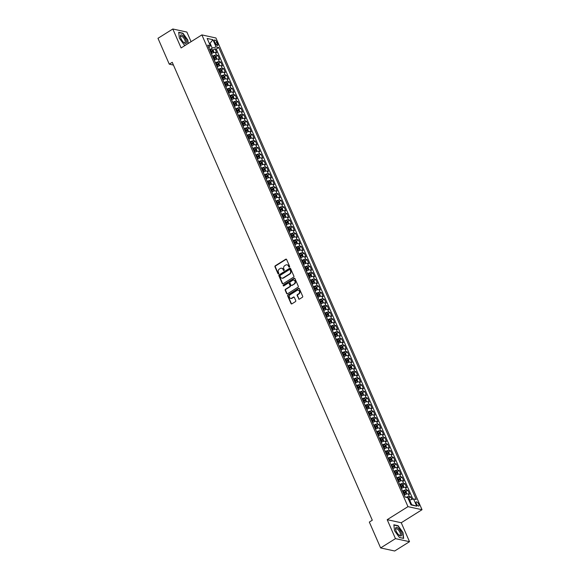 <?xml version="1.0" encoding="UTF-8"?>
<svg xmlns="http://www.w3.org/2000/svg" width="580" height="580" viewBox="0 0 580 580"><rect width="100%" height="100%" fill="white"/><g stroke="black" fill="none" stroke-linecap="round" stroke-linejoin="round"><path stroke-width="0.87" d="M289.413 267.075A0.522 0.45 -77.7 0 0 289.623 266.372L286.621 259.499A0.747 0.645 -77.7 0 0 285.751 259.216L275.261 265.8A0.747 0.645 -77.7 0 0 274.964 266.807L277.965 273.68A0.522 0.45 -77.7 0 0 278.784 273.165L278.393 272.281A2.392 2.059 -77.7 0 1 279.357 269.04L280.227 268.489A2.392 2.059 -77.7 0 1 282.996 269.395L283.388 270.28A0.522 0.45 -77.7 0 0 284.2 269.773L283.816 268.881A2.392 2.059 -77.7 0 1 284.773 265.64L285.65 265.096A2.392 2.059 -77.7 0 1 288.419 265.995L288.804 266.88A0.522 0.45 -77.7 0 0 289.413 267.075M418.774 504.238A2.436 0.95 57.9 0 0 416.266 501.91A2.436 0.95 57.9 0 0 416.346 503.708A2.436 0.95 57.9 0 0 418.854 506.036A2.436 0.95 57.9 0 0 418.774 504.238M298.577 298.838A0.747 0.645 -77.7 0 0 299.439 299.12L302.383 297.279A0.747 0.645 -77.7 0 0 302.68 296.264L299.345 288.63A0.747 0.645 -77.7 0 0 298.482 288.354L287.992 294.93A0.747 0.645 -77.7 0 0 287.695 295.945L291.022 303.572A0.747 0.645 -77.7 0 0 291.892 303.855L295.445 301.629A0.747 0.645 -77.7 0 0 295.749 300.614L294.321 297.351A0.747 0.645 -77.7 0 0 293.451 297.069L291.689 298.171A2.001 1.718 -77.7 0 1 290.181 294.712L297.083 290.384A2.001 1.718 -77.7 0 1 298.599 293.842L297.446 294.56A0.747 0.645 -77.7 0 0 297.149 295.575L298.954 298.925A0.747 0.645 -77.7 0 0 299.193 299.215M387.193 519.68L395.466 538.624L380.625 547.933L394.675 551L409.516 541.691L401.244 522.747L422.022 509.711L407.972 506.652L387.193 519.68L401.244 522.747M191.074 41.688L186.869 32.067L172.818 29L181.098 47.944L201.876 34.909L407.972 506.652M172.818 29L157.977 38.309L169.273 64.17L173.456 65.083M380.625 547.933L369.329 522.072L372.295 520.209L172.238 62.306L169.273 64.17M293.596 277.16A0.747 0.645 -77.7 0 0 293.893 276.152L290.558 268.518A0.747 0.645 -77.7 0 0 289.695 268.243L279.205 274.818A0.747 0.645 -77.7 0 0 278.907 275.833L282.235 283.461A0.747 0.645 -77.7 0 0 283.105 283.743L293.596 277.16M294.952 278.574L298.287 286.208A0.747 0.645 -77.7 0 1 297.989 287.223L287.499 293.799A0.747 0.645 -77.7 0 1 286.629 293.516L285.208 290.254A0.747 0.645 -77.7 0 1 285.505 289.239L289.761 286.571A0.747 0.645 -77.7 0 0 290.058 285.563L289.115 283.395A0.747 0.645 -77.7 0 0 288.245 283.113L283.816 285.889A0.522 0.45 -77.7 0 1 283.424 284.983L294.089 278.298A0.747 0.645 -77.7 0 1 294.952 278.574M411.865 499.438L410.734 496.842L408.697 498.118M406.145 497.307A3.045 1 -23.6 0 1 409.349 496.538L408.197 493.906L409.582 494.203L407.856 490.252L405.819 491.528M402.534 491.137L402.578 491.108A3.045 1 -23.6 0 1 406.471 489.948L405.318 487.316L406.703 487.62L404.978 483.662L402.94 484.938M399.656 484.546L399.7 484.517A3.045 1 -23.6 0 1 403.593 483.365L402.44 480.726L403.825 481.03L402.099 477.079L400.062 478.355M396.778 477.956L396.822 477.935A3.045 1 -23.6 0 1 400.715 476.774L399.562 474.135L400.947 474.44L399.221 470.489L397.184 471.765M393.9 471.366L393.936 471.344A3.045 1 -23.6 0 1 397.837 470.184L396.684 467.552L398.068 467.85L396.343 463.899L394.306 465.174M391.022 464.783L391.058 464.754A3.045 1 -23.6 0 1 394.958 463.594L393.805 460.962L395.19 461.267L393.465 457.308L391.427 458.584M388.143 458.193L388.179 458.164A3.045 1 -23.6 0 1 392.08 457.011L390.927 454.372L392.312 454.676L390.587 450.725L388.549 452.001M385.265 451.602L385.301 451.581A3.045 1 -23.6 0 1 389.202 450.421L388.049 447.782L389.434 448.086L387.708 444.135L385.671 445.411M382.387 445.012L382.423 444.99A3.045 1 -23.6 0 1 386.316 443.83L385.171 441.199L386.555 441.496L384.83 437.545L382.793 438.821M379.509 438.422L379.545 438.4A3.045 1 -23.6 0 1 383.438 437.24L382.292 434.608L383.677 434.913L381.952 430.954L379.914 432.23M376.63 431.839L376.666 431.81A3.045 1 -23.6 0 1 380.56 430.657L379.414 428.018L380.799 428.323L379.074 424.364L377.036 425.647M373.752 425.249L373.788 425.227A3.045 1 -23.6 0 1 377.682 424.067L376.536 421.428L377.921 421.733L376.195 417.781L374.158 419.057M370.874 418.659L370.91 418.637A3.045 1 -23.6 0 1 374.803 417.477L373.658 414.838L375.042 415.142L373.317 411.191L371.28 412.467M367.995 412.068L368.032 412.047A3.045 1 -23.6 0 1 371.925 410.887L370.779 408.255L372.164 408.552L370.431 404.601L368.401 405.877M365.117 405.485L365.154 405.456A3.045 1 -23.6 0 1 369.047 404.296L367.894 401.664L369.286 401.969L367.553 398.01L365.523 399.294M362.239 398.895L362.275 398.866A3.045 1 -23.6 0 1 366.168 397.713L365.016 395.074L366.408 395.379L364.675 391.427L362.645 392.703M359.361 392.305L359.397 392.283A3.045 1 -23.6 0 1 363.29 391.123L362.137 388.484L363.529 388.788L361.797 384.837L359.767 386.113M356.482 385.714L356.519 385.693A3.045 1 -23.6 0 1 360.412 384.533L359.259 381.901L360.651 382.198L358.918 378.247L356.888 379.523M353.604 379.132L353.64 379.102A3.045 1 -23.6 0 1 357.534 377.942L356.381 375.311L357.773 375.615L356.04 371.657L354.01 372.933M350.726 372.541L350.762 372.512A3.045 1 -23.6 0 1 354.656 371.36L353.503 368.72L354.895 369.025L353.162 365.074L351.132 366.35M347.848 365.951L347.884 365.929A3.045 1 -23.6 0 1 351.777 364.769L350.625 362.13L352.009 362.435L350.284 358.483L348.254 359.76M344.969 359.361L345.006 359.339A3.045 1 -23.6 0 1 348.899 358.179L347.746 355.547L349.131 355.844L347.406 351.893L345.368 353.169M342.091 352.77L342.127 352.749A3.045 1 -23.6 0 1 346.021 351.589L344.868 348.957L346.253 349.262L344.527 345.303L342.49 346.579M339.213 346.188L339.249 346.158A3.045 1 -23.6 0 1 343.142 345.006L341.99 342.367L343.375 342.671L341.649 338.72L339.612 339.996M336.327 339.597L336.371 339.575A3.045 1 -23.6 0 1 340.264 338.415L339.111 335.776L340.496 336.081L338.771 332.13L336.733 333.406M333.449 333.007L333.493 332.985A3.045 1 -23.6 0 1 337.386 331.825L336.233 329.193L337.618 329.491L335.892 325.539L333.855 326.815M330.571 326.417L330.614 326.395A3.045 1 -23.6 0 1 334.508 325.235L333.355 322.603L334.74 322.9L333.014 318.949L330.977 320.225M327.693 319.834L327.736 319.805A3.045 1 -23.6 0 1 331.63 318.652L330.477 316.013L331.861 316.317L330.136 312.359L328.099 313.642M324.814 313.243L324.858 313.214A3.045 1 -23.6 0 1 328.751 312.062L327.599 309.423L328.983 309.727L327.258 305.776L325.22 307.052M321.936 306.653L321.98 306.632A3.045 1 -23.6 0 1 325.873 305.471L324.72 302.832L326.105 303.137L324.38 299.186L322.342 300.462M319.058 300.063L319.101 300.041A3.045 1 -23.6 0 1 322.995 298.881L321.842 296.25L323.227 296.547L321.501 292.595L319.464 293.871M316.18 293.48L316.223 293.451A3.045 1 -23.6 0 1 320.117 292.291L318.964 289.659L320.349 289.964L318.623 286.005L316.586 287.281M313.301 286.89L313.345 286.861A3.045 1 -23.6 0 1 317.238 285.708L316.086 283.069L317.47 283.373L315.745 279.422L313.707 280.698M310.423 280.299L310.467 280.278A3.045 1 -23.6 0 1 314.36 279.118L313.207 276.479L314.592 276.783L312.867 272.832L310.829 274.108M307.545 273.709L307.589 273.688A3.045 1 -23.6 0 1 311.482 272.527L310.329 269.896L311.714 270.193L309.988 266.242L307.951 267.518M304.667 267.126L304.71 267.097A3.045 1 -23.6 0 1 308.603 265.937L307.451 263.305L308.836 263.61L307.11 259.651L305.073 260.927M301.788 260.536L301.832 260.507A3.045 1 -23.6 0 1 305.725 259.354L304.572 256.715L305.957 257.02L304.232 253.069L302.195 254.344M298.91 253.946L298.946 253.924A3.045 1 -23.6 0 1 302.847 252.764L301.694 250.125L303.079 250.429L301.353 246.478L299.316 247.754M296.032 247.356L296.068 247.334A3.045 1 -23.6 0 1 299.969 246.174L298.816 243.542L300.201 243.839L298.475 239.888L296.438 241.164M293.154 240.765L293.19 240.743A3.045 1 -23.6 0 1 297.09 239.583L295.938 236.952L297.322 237.256L295.597 233.298L293.56 234.574M290.275 234.182L290.312 234.153A3.045 1 -23.6 0 1 294.212 233L293.06 230.362L294.444 230.666L292.719 226.707L290.681 227.991M287.397 227.592L287.433 227.57A3.045 1 -23.6 0 1 291.327 226.41L290.181 223.771L291.566 224.076L289.84 220.124L287.803 221.4M284.519 221.002L284.555 220.98A3.045 1 -23.6 0 1 288.449 219.82L287.303 217.188L288.688 217.486L286.962 213.534L284.925 214.81M281.641 214.411L281.677 214.39A3.045 1 -23.6 0 1 285.57 213.23L284.425 210.598L285.81 210.895L284.084 206.944L282.047 208.22M278.762 207.829L278.799 207.799A3.045 1 -23.6 0 1 282.692 206.639L281.546 204.008L282.931 204.312L281.206 200.354L279.168 201.637M275.884 201.238L275.921 201.209A3.045 1 -23.6 0 1 279.814 200.056L278.668 197.417L280.053 197.722L278.327 193.771L276.29 195.047M273.006 194.648L273.042 194.626A3.045 1 -23.6 0 1 276.935 193.466L275.79 190.827L277.175 191.132L275.442 187.18L273.412 188.457M270.128 188.058L270.164 188.036A3.045 1 -23.6 0 1 274.057 186.876L272.904 184.244L274.296 184.541L272.564 180.59L270.534 181.866M267.25 181.475L267.286 181.446A3.045 1 -23.6 0 1 271.179 180.286L270.026 177.654L271.418 177.958L269.685 174L267.656 175.276M264.371 174.885L264.407 174.856A3.045 1 -23.6 0 1 268.301 173.703L267.148 171.064L268.54 171.368L266.807 167.417L264.777 168.693M261.493 168.294L261.529 168.272A3.045 1 -23.6 0 1 265.423 167.112L264.27 164.474L265.662 164.778L263.929 160.827L261.899 162.103M258.615 161.704L258.651 161.682A3.045 1 -23.6 0 1 262.544 160.522L261.392 157.891L262.784 158.188L261.051 154.237L259.021 155.512M255.737 155.114L255.773 155.092A3.045 1 -23.6 0 1 259.666 153.932L258.513 151.3L259.905 151.605L258.173 147.646L256.142 148.922M252.858 148.531L252.894 148.502A3.045 1 -23.6 0 1 256.788 147.349L255.635 144.71L257.027 145.014L255.294 141.063L253.264 142.339M249.98 141.94L250.016 141.919A3.045 1 -23.6 0 1 253.91 140.759L252.757 138.12L254.142 138.424L252.416 134.473L250.379 135.749M247.102 135.35L247.138 135.328A3.045 1 -23.6 0 1 251.031 134.168L249.879 131.537L251.263 131.834L249.538 127.883L247.5 129.159M244.224 128.76L244.26 128.738A3.045 1 -23.6 0 1 248.153 127.578L247 124.947L248.385 125.244L246.66 121.293L244.622 122.569M241.338 122.177L241.381 122.148A3.045 1 -23.6 0 1 245.275 120.995L244.122 118.356L245.507 118.661L243.781 114.702L241.744 115.985M238.46 115.587L238.503 115.558A3.045 1 -23.6 0 1 242.396 114.405L241.244 111.766L242.629 112.071L240.903 108.119L238.866 109.395M235.581 108.996L235.625 108.975A3.045 1 -23.6 0 1 239.518 107.815L238.365 105.176L239.75 105.48L238.025 101.529L235.987 102.805M232.703 102.406L232.747 102.385A3.045 1 -23.6 0 1 236.64 101.225L235.487 98.593L236.872 98.89L235.146 94.939L233.109 96.215M229.825 95.823L229.868 95.794A3.045 1 -23.6 0 1 233.762 94.634L232.609 92.002L233.994 92.307L232.268 88.349L230.231 89.624M226.947 89.233L226.99 89.204A3.045 1 -23.6 0 1 230.883 88.051L229.731 85.412L231.115 85.717L229.39 81.766L227.353 83.041M224.069 82.643L224.112 82.621A3.045 1 -23.6 0 1 228.005 81.461L226.852 78.822L228.237 79.126L226.512 75.175L224.475 76.451M221.19 76.052L221.234 76.031A3.045 1 -23.6 0 1 225.127 74.871L223.974 72.239L225.359 72.536L223.633 68.585L221.596 69.861M218.312 69.469L218.356 69.441A3.045 1 -23.6 0 1 222.249 68.281L221.096 65.649L222.481 65.953L220.755 61.995L218.718 63.271M215.434 62.879L215.477 62.85A3.045 1 -23.6 0 1 219.37 61.697L218.218 59.058L219.602 59.363L217.877 55.412L216.492 55.107A3.045 1 156.4 0 0 212.599 56.267L212.555 56.289M215.84 56.688L217.877 55.412M408.197 493.906A3.045 1 156.4 0 0 404.303 495.059L404.26 495.088M405.318 487.316A3.045 1 156.4 0 0 401.425 488.476L401.382 488.498M402.44 480.726A3.045 1 156.4 0 0 398.547 481.886L398.503 481.908M399.562 474.135A3.045 1 156.4 0 0 395.669 475.296L395.625 475.325M396.684 467.552A3.045 1 156.4 0 0 392.79 468.705L392.747 468.734M393.805 460.962A3.045 1 156.4 0 0 389.912 462.122L389.869 462.144M390.927 454.372A3.045 1 156.4 0 0 387.034 455.532L386.99 455.554M388.049 447.782A3.045 1 156.4 0 0 384.156 448.942L384.112 448.963M385.171 441.199A3.045 1 156.4 0 0 381.277 442.351L381.234 442.38M382.292 434.608A3.045 1 156.4 0 0 378.399 435.768L378.356 435.79M379.414 428.018A3.045 1 156.4 0 0 375.514 429.178L375.477 429.2M376.536 421.428A3.045 1 156.4 0 0 372.635 422.588L372.599 422.61M373.658 414.838A3.045 1 156.4 0 0 369.757 415.998L369.721 416.027M370.779 408.255A3.045 1 156.4 0 0 366.879 409.408L366.843 409.436M367.894 401.664A3.045 1 156.4 0 0 364.001 402.825L363.964 402.846M365.016 395.074A3.045 1 156.4 0 0 361.123 396.234L361.086 396.256M362.137 388.484A3.045 1 156.4 0 0 358.244 389.644L358.208 389.673M359.259 381.901A3.045 1 156.4 0 0 355.366 383.054L355.33 383.083M356.381 375.311A3.045 1 156.4 0 0 352.488 376.471L352.451 376.492M353.503 368.72A3.045 1 156.4 0 0 349.61 369.88L349.573 369.902M350.625 362.13A3.045 1 156.4 0 0 346.731 363.29L346.695 363.319M347.746 355.547A3.045 1 156.4 0 0 343.853 356.7L343.817 356.729M344.868 348.957A3.045 1 156.4 0 0 340.975 350.117L340.938 350.139M341.99 342.367A3.045 1 156.4 0 0 338.096 343.527L338.06 343.548M339.111 335.776A3.045 1 156.4 0 0 335.218 336.937L335.182 336.958M336.233 329.193A3.045 1 156.4 0 0 332.34 330.346L332.304 330.375M333.355 322.603A3.045 1 156.4 0 0 329.462 323.763L329.425 323.785M330.477 316.013A3.045 1 156.4 0 0 326.583 317.173L326.547 317.195M327.599 309.423A3.045 1 156.4 0 0 323.705 310.583L323.669 310.605M324.72 302.832A3.045 1 156.4 0 0 320.827 303.993L320.791 304.021M321.842 296.25A3.045 1 156.4 0 0 317.949 297.402L317.905 297.431M318.964 289.659A3.045 1 156.4 0 0 315.07 290.819L315.027 290.841M316.086 283.069A3.045 1 156.4 0 0 312.192 284.229L312.149 284.251M313.207 276.479A3.045 1 156.4 0 0 309.314 277.639L309.27 277.668M310.329 269.896A3.045 1 156.4 0 0 306.436 271.048L306.392 271.077M307.451 263.305A3.045 1 156.4 0 0 303.558 264.465L303.514 264.487M304.572 256.715A3.045 1 156.4 0 0 300.679 257.875L300.636 257.897M301.694 250.125A3.045 1 156.4 0 0 297.801 251.285L297.757 251.307M298.816 243.542A3.045 1 156.4 0 0 294.923 244.695L294.879 244.724M295.938 236.952A3.045 1 156.4 0 0 292.044 238.112L292.001 238.133M293.06 230.362A3.045 1 156.4 0 0 289.166 231.521L289.123 231.543M290.181 223.771A3.045 1 156.4 0 0 286.288 224.931L286.244 224.953M287.303 217.188A3.045 1 156.4 0 0 283.41 218.341L283.366 218.37M284.425 210.598A3.045 1 156.4 0 0 280.524 211.751L280.488 211.78M281.546 204.008A3.045 1 156.4 0 0 277.646 205.168L277.61 205.189M278.668 197.417A3.045 1 156.4 0 0 274.768 198.577L274.731 198.599M275.79 190.827A3.045 1 156.4 0 0 271.889 191.987L271.853 192.016M272.904 184.244A3.045 1 156.4 0 0 269.011 185.397L268.975 185.426M270.026 177.654A3.045 1 156.4 0 0 266.133 178.814L266.097 178.836M267.148 171.064A3.045 1 156.4 0 0 263.255 172.224L263.219 172.245M264.27 164.474A3.045 1 156.4 0 0 260.376 165.633L260.34 165.662M261.392 157.891A3.045 1 156.4 0 0 257.498 159.043L257.462 159.072M258.513 151.3A3.045 1 156.4 0 0 254.62 152.46L254.584 152.482M255.635 144.71A3.045 1 156.4 0 0 251.742 145.87L251.706 145.892M252.757 138.12A3.045 1 156.4 0 0 248.863 139.28L248.827 139.301M249.879 131.537A3.045 1 156.4 0 0 245.985 132.69L245.949 132.719M247 124.947A3.045 1 156.4 0 0 243.107 126.106L243.071 126.128M244.122 118.356A3.045 1 156.4 0 0 240.229 119.516L240.192 119.538M241.244 111.766A3.045 1 156.4 0 0 237.35 112.926L237.314 112.948M238.365 105.176A3.045 1 156.4 0 0 234.472 106.336L234.436 106.365M235.487 98.593A3.045 1 156.4 0 0 231.594 99.746L231.558 99.775M232.609 92.002A3.045 1 156.4 0 0 228.716 93.162L228.68 93.184M229.731 85.412A3.045 1 156.4 0 0 225.838 86.572L225.801 86.594M226.852 78.822A3.045 1 156.4 0 0 222.959 79.982L222.916 80.011M223.974 72.239A3.045 1 156.4 0 0 220.081 73.392L220.037 73.421M221.096 65.649A3.045 1 156.4 0 0 217.203 66.809L217.159 66.831M218.218 59.058A3.045 1 156.4 0 0 214.325 60.218L214.281 60.24M214.571 41.789L215.202 43.239A2.363 0.921 57.9 0 0 217.638 45.494A2.363 0.921 57.9 0 0 217.558 43.754L216.927 42.304A2.363 0.921 57.9 0 0 214.491 40.049A2.363 0.921 57.9 0 0 214.571 41.789M422.022 509.711L215.927 37.976L201.876 34.909M410.778 504.498L411.691 504.701L409.676 500.083L413.569 498.93L416.23 499.51L218.762 47.531L216.108 46.951L212.215 48.111L209.677 49.699M413.569 498.93L416.737 506.173L410.959 504.919L407.798 497.669L405.137 497.089L207.676 45.117L210.33 45.697L207.169 38.447L212.94 39.708L216.108 46.951M412.887 499.134L216.268 49.097L214.999 48.822L216.724 52.773L215.339 52.468A3.045 1 156.4 0 0 211.446 53.628L211.403 53.65M219.37 61.697L220.755 61.995M222.249 68.281L223.633 68.585M225.127 74.871L226.512 75.175M228.005 81.461L229.39 81.766M230.883 88.051L232.268 88.349M233.762 94.634L235.146 94.939M236.64 101.225L238.025 101.529M239.518 107.815L240.903 108.119M242.396 114.405L243.781 114.702M245.275 120.995L246.66 121.293M248.153 127.578L249.538 127.883M251.031 134.168L252.416 134.473M253.91 140.759L255.294 141.063M256.788 147.349L258.173 147.646M259.666 153.932L261.051 154.237M262.544 160.522L263.929 160.827M265.423 167.112L266.807 167.417M268.301 173.703L269.685 174M271.179 180.286L272.564 180.59M274.057 186.876L275.442 187.18M276.935 193.466L278.327 193.771M279.814 200.056L281.206 200.354M282.692 206.639L284.084 206.944M285.57 213.23L286.962 213.534M288.449 219.82L289.84 220.124M291.327 226.41L292.719 226.707M294.212 233L295.597 233.298M297.09 239.583L298.475 239.888M299.969 246.174L301.353 246.478M302.847 252.764L304.232 253.069M305.725 259.354L307.11 259.651M308.603 265.937L309.988 266.242M311.482 272.527L312.867 272.832M314.36 279.118L315.745 279.422M317.238 285.708L318.623 286.005M320.117 292.291L321.501 292.595M322.995 298.881L324.38 299.186M325.873 305.471L327.258 305.776M328.751 312.062L330.136 312.359M331.63 318.652L333.014 318.949M334.508 325.235L335.892 325.539M337.386 331.825L338.771 332.13M340.264 338.415L341.649 338.72M343.142 345.006L344.527 345.303M346.021 351.589L347.406 351.893M348.899 358.179L350.284 358.483M351.777 364.769L353.162 365.074M354.656 371.36L356.04 371.657M357.534 377.942L358.918 378.247M360.412 384.533L361.797 384.837M363.29 391.123L364.675 391.427M366.168 397.713L367.553 398.01M369.047 404.296L370.431 404.601M371.925 410.887L373.317 411.191M374.803 417.477L376.195 417.781M377.682 424.067L379.074 424.364M380.56 430.657L381.952 430.954M383.438 437.24L384.83 437.545M386.316 443.83L387.708 444.135M389.202 450.421L390.587 450.725M392.08 457.011L393.465 457.308M394.958 463.594L396.343 463.899M397.837 470.184L399.221 470.489M400.715 476.774L402.099 477.079M403.593 483.365L404.978 483.662M406.471 489.948L407.856 490.252M409.349 496.538L410.734 496.842M409.676 500.083L409.03 500.489M212.215 48.111L210.199 43.5L209.286 43.304M209.554 43.906L212.94 39.708M208.887 47.886L210.33 45.697M395.466 538.624L409.516 541.691M212.962 50.097L214.999 48.822M216.268 49.097L218.762 47.531M416.737 506.173L411.691 504.701M188.203 43.478L187.819 40.02L182.925 33.205L178.691 32.277L179.358 38.171L184.251 44.993L185.397 45.247M403.644 538.414L402.984 532.512L398.09 525.697L393.856 524.769L394.523 530.671L399.417 537.486L403.644 538.414M289.304 267.126A0.522 0.45 -77.7 0 1 289.188 266.967L288.796 266.075A2.392 2.059 -77.7 0 0 287.252 264.879M281.829 268.279A2.392 2.059 -77.7 0 1 283.373 269.475L283.765 270.367A0.522 0.45 -77.7 0 0 283.881 270.526M286.375 259.209A0.747 0.645 -77.7 0 0 286.136 259.303L275.645 265.879A0.747 0.645 -77.7 0 0 275.34 266.894L278.342 273.76A0.522 0.45 -77.7 0 0 278.465 273.927M290.319 268.228A0.747 0.645 -77.7 0 0 290.072 268.322L279.582 274.898A0.747 0.645 -77.7 0 0 279.285 275.913L282.619 283.548A0.747 0.645 -77.7 0 0 282.859 283.837M290.058 269.743A0.522 0.45 -77.7 0 0 289.449 269.548L280.242 275.319A0.522 0.45 -77.7 0 0 280.031 276.029L280.445 276.972A2.392 2.059 -77.7 0 0 283.207 277.871L289.507 273.919A2.392 2.059 -77.7 0 0 290.464 270.679L290.058 269.743L290.435 269.823A0.522 0.45 -77.7 0 0 289.935 269.577M281.989 278.168A2.392 2.059 -77.7 0 0 283.591 277.95L283.207 277.871M290.435 269.823L290.848 270.766A2.392 2.059 -77.7 0 1 289.884 274.007L283.591 277.95M288.876 283.105A0.747 0.645 -77.7 0 1 289.493 283.475L290.442 285.643A0.747 0.645 -77.7 0 1 290.138 286.658L285.882 289.326A0.747 0.645 -77.7 0 0 285.585 290.333L287.013 293.603A0.747 0.645 -77.7 0 0 287.252 293.893M294.712 278.291A0.747 0.645 -77.7 0 0 294.466 278.378L283.801 285.07A0.522 0.45 -77.7 0 0 283.714 285.94M294.176 283.801A2.001 1.718 -77.7 0 0 292.661 280.343L290.232 281.873A0.747 0.645 -77.7 0 0 289.927 282.88L290.877 285.048A0.747 0.645 -77.7 0 0 291.74 285.331L294.553 283.888A2.001 1.718 -77.7 0 0 294.031 280.176M291.501 285.418A0.747 0.645 -77.7 0 0 292.124 285.411L291.74 285.331M294.553 283.888L292.124 285.411M298.454 290.21A2.001 1.718 -77.7 0 1 298.976 293.922L297.83 294.647A0.747 0.645 -77.7 0 0 297.525 295.655L298.954 298.925M290.703 298.424A2.001 1.718 -77.7 0 0 292.074 298.258L291.689 298.171M294.082 297.062A0.747 0.645 -77.7 0 0 293.835 297.149L292.074 298.258M299.106 288.347A0.747 0.645 -77.7 0 0 298.86 288.434L288.369 295.017A0.747 0.645 -77.7 0 0 288.071 296.025L291.406 303.659A0.747 0.645 -77.7 0 0 291.646 303.949M213.882 52.584L213.273 50.344L212.229 49.517A2.015 0.667 156.4 0 0 210.482 49.865L209.866 50.127M213.15 52.809A2.015 0.667 156.4 0 0 211.917 53.164L211.301 53.425M210.757 52.171L211.374 51.91A2.015 0.667 -23.6 0 1 212.758 51.54L212.418 50.75A2.015 0.667 156.4 0 0 211.026 51.12L210.41 51.381M210.54 51.678L212.418 50.75M185.933 39.708A4.952 1.936 57.9 0 0 182.098 35.068A4.952 1.936 57.9 0 0 180.481 37.084A4.952 1.936 57.9 0 0 180.996 38.635A4.952 1.936 57.9 0 0 184.049 42.768A4.952 1.936 57.9 0 0 185.933 39.708M183.679 42.456A3.748 1.464 57.9 0 0 184.918 42.688A3.748 1.464 57.9 0 0 184.795 39.919A3.748 1.464 57.9 0 0 180.938 36.337A3.748 1.464 57.9 0 0 180.597 37.548M179.358 38.178L178.727 32.567L182.823 33.459L187.565 40.063L187.971 43.63M185.491 45.189L184.179 44.899M398.25 528.228A4.952 1.936 57.9 0 0 395.647 529.576A4.952 1.936 57.9 0 0 399.018 535.108A4.952 1.936 57.9 0 0 399.214 535.267A4.952 1.936 57.9 0 0 401.693 534.165A4.952 1.936 57.9 0 0 398.25 528.228M398.844 534.956A3.748 1.464 57.9 0 0 400.084 535.18A3.748 1.464 57.9 0 0 400.07 532.672A3.748 1.464 57.9 0 0 397.8 529.402A3.748 1.464 57.9 0 0 396.104 528.829A3.748 1.464 57.9 0 0 395.763 530.048M403.281 538.334L399.345 537.399M394.523 530.671L393.892 525.059L397.989 525.951L402.73 532.563L403.375 538.276M216.761 59.175L216.151 56.927L215.107 56.108A2.015 0.667 156.4 0 0 213.36 56.456L212.744 56.717M216.028 59.399A2.015 0.667 156.4 0 0 214.796 59.755L214.18 60.008M213.636 58.761L214.252 58.5A2.015 0.667 -23.6 0 1 215.637 58.131L215.296 57.34A2.015 0.667 156.4 0 0 213.904 57.71L213.288 57.971M213.418 58.268L215.296 57.34M219.639 65.765L219.03 63.517L217.986 62.698A2.015 0.667 156.4 0 0 216.238 63.046L215.622 63.307M218.906 65.989A2.015 0.667 156.4 0 0 217.674 66.337L217.058 66.599M216.514 65.344L217.13 65.091A2.015 0.667 -23.6 0 1 218.515 64.721L218.174 63.931A2.015 0.667 156.4 0 0 216.782 64.3L216.166 64.554M216.296 64.858L218.174 63.931M222.517 72.355L221.908 70.108L220.864 69.281A2.015 0.667 156.4 0 0 219.117 69.636L218.5 69.89M221.785 72.58A2.015 0.667 156.4 0 0 220.552 72.928L219.943 73.189M219.392 71.934L220.008 71.674A2.015 0.667 -23.6 0 1 221.393 71.311L221.052 70.521A2.015 0.667 156.4 0 0 219.661 70.883L219.044 71.144M219.175 71.442L221.052 70.521M225.395 78.945L224.786 76.698L223.742 75.871A2.015 0.667 156.4 0 0 221.995 76.227L221.379 76.48M224.663 79.163A2.015 0.667 156.4 0 0 223.43 79.518L222.821 79.779M222.27 78.525L222.887 78.264A2.015 0.667 -23.6 0 1 224.271 77.901L223.931 77.104A2.015 0.667 156.4 0 0 222.539 77.474L221.923 77.734M222.053 78.032L223.931 77.104M228.274 85.528L227.664 83.288L226.642 82.483A2.015 0.667 156.4 0 0 224.873 82.809L224.257 83.07M227.541 85.753A2.015 0.667 156.4 0 0 226.309 86.108L225.7 86.362M225.149 85.115L225.765 84.854A2.015 0.667 -23.6 0 1 227.15 84.484L226.809 83.694A2.015 0.667 156.4 0 0 225.417 84.064L224.801 84.325M224.931 84.622L226.809 83.694M226.642 82.483L228.005 85.601M231.152 92.118L230.543 89.871L229.499 89.052A2.015 0.667 156.4 0 0 227.751 89.4L227.135 89.661M230.419 92.343A2.015 0.667 156.4 0 0 229.187 92.691L228.578 92.952M228.027 91.698L228.643 91.444A2.015 0.667 -23.6 0 1 230.028 91.075L229.687 90.284A2.015 0.667 156.4 0 0 228.295 90.654L227.686 90.908M227.817 91.212L229.687 90.284M234.03 98.709L233.421 96.461L232.377 95.635A2.015 0.667 156.4 0 0 230.63 95.99L230.013 96.251M233.298 98.934A2.015 0.667 156.4 0 0 232.065 99.281L231.456 99.543M230.905 98.288L231.521 98.034A2.015 0.667 -23.6 0 1 232.906 97.665L232.565 96.874A2.015 0.667 156.4 0 0 231.173 97.237L230.564 97.498M230.695 97.795L232.565 96.874M236.908 105.299L236.299 103.051L235.255 102.225A2.015 0.667 156.4 0 0 233.508 102.58L232.892 102.834M236.176 105.516A2.015 0.667 156.4 0 0 234.944 105.872L234.335 106.133M233.783 104.878L234.4 104.618A2.015 0.667 -23.6 0 1 235.785 104.255L235.444 103.465A2.015 0.667 156.4 0 0 234.052 103.827L233.443 104.088M233.573 104.385L235.444 103.465M239.786 111.882L239.177 109.642L238.133 108.815A2.015 0.667 156.4 0 0 236.386 109.163L235.77 109.424M239.054 112.107A2.015 0.667 156.4 0 0 237.822 112.462L237.213 112.716M236.662 111.469L237.278 111.208A2.015 0.667 -23.6 0 1 238.67 110.838L238.322 110.048A2.015 0.667 156.4 0 0 236.93 110.418L236.321 110.678M236.451 110.976L238.322 110.048M242.665 118.472L242.056 116.225L241.033 115.42A2.015 0.667 156.4 0 0 239.264 115.753L238.648 116.014M241.932 118.697A2.015 0.667 156.4 0 0 240.7 119.052L240.091 119.306M239.54 118.059L240.156 117.798A2.015 0.667 -23.6 0 1 241.548 117.428L241.2 116.638A2.015 0.667 156.4 0 0 239.808 117.008L239.199 117.269M239.33 117.566L241.2 116.638M241.033 115.42L242.404 118.545M245.543 125.062L244.934 122.815L243.89 121.988A2.015 0.667 156.4 0 0 242.143 122.344L241.526 122.605M244.811 125.287A2.015 0.667 156.4 0 0 243.578 125.635L242.969 125.896M242.418 124.642L243.035 124.388A2.015 0.667 -23.6 0 1 244.426 124.019L244.079 123.228A2.015 0.667 156.4 0 0 242.686 123.598L242.077 123.852M242.208 124.149L244.079 123.228M248.421 131.653L247.812 129.405L246.768 128.579A2.015 0.667 156.4 0 0 245.021 128.934L244.405 129.188M247.689 131.87A2.015 0.667 156.4 0 0 246.456 132.225L245.847 132.487M245.296 131.232L245.913 130.971A2.015 0.667 -23.6 0 1 247.305 130.609L246.957 129.819A2.015 0.667 156.4 0 0 245.565 130.181L244.956 130.442M245.086 130.739L246.957 129.819M251.299 138.236L250.69 135.995L249.646 135.169A2.015 0.667 156.4 0 0 247.899 135.517L247.283 135.778M250.567 138.46A2.015 0.667 156.4 0 0 249.342 138.816L248.726 139.077M248.175 137.822L248.791 137.561A2.015 0.667 -23.6 0 1 250.183 137.192L249.835 136.401A2.015 0.667 156.4 0 0 248.443 136.771L247.834 137.032M247.964 137.329L249.835 136.401M254.178 144.826L253.569 142.578L252.525 141.759A2.015 0.667 156.4 0 0 250.777 142.107L250.161 142.368M253.445 145.051A2.015 0.667 156.4 0 0 252.22 145.406L251.604 145.66M251.053 144.413L251.669 144.152A2.015 0.667 -23.6 0 1 253.061 143.782L252.713 142.992A2.015 0.667 156.4 0 0 251.321 143.362L250.712 143.623M250.843 143.92L252.713 142.992M257.056 151.416L256.447 149.169L255.403 148.342A2.015 0.667 156.4 0 0 253.656 148.697L253.039 148.959M256.324 151.641A2.015 0.667 156.4 0 0 255.099 151.989L254.482 152.25M253.931 150.996L254.548 150.742A2.015 0.667 -23.6 0 1 255.939 150.372L255.591 149.582A2.015 0.667 156.4 0 0 254.207 149.952L253.59 150.206M253.721 150.51L255.591 149.582M259.934 158.006L259.332 155.759L258.281 154.932A2.015 0.667 156.4 0 0 256.534 155.288L255.918 155.541M259.202 158.224A2.015 0.667 156.4 0 0 257.977 158.579L257.361 158.84M256.81 157.586L257.426 157.325A2.015 0.667 -23.6 0 1 258.818 156.963L258.47 156.172A2.015 0.667 156.4 0 0 257.085 156.535L256.469 156.796M256.599 157.093L258.47 156.172M262.812 164.59L262.211 162.349L261.16 161.523A2.015 0.667 156.4 0 0 259.412 161.871L258.796 162.132M262.08 164.814A2.015 0.667 156.4 0 0 260.855 165.169L260.239 165.43M259.688 164.176L260.304 163.915A2.015 0.667 -23.6 0 1 261.696 163.546L261.348 162.755A2.015 0.667 156.4 0 0 259.963 163.125L259.347 163.386M259.477 163.683L261.348 162.755M265.691 171.18L265.089 168.932L264.038 168.113A2.015 0.667 156.4 0 0 262.29 168.461L261.674 168.722M264.958 171.404A2.015 0.667 156.4 0 0 263.733 171.76L263.117 172.013M262.573 170.766L263.182 170.506A2.015 0.667 -23.6 0 1 264.574 170.136L264.226 169.346A2.015 0.667 156.4 0 0 262.841 169.715L262.225 169.976M262.356 170.274L264.226 169.346M268.569 177.77L267.967 175.522L266.916 174.703A2.015 0.667 156.4 0 0 265.169 175.051L264.552 175.312M267.837 177.995A2.015 0.667 156.4 0 0 266.611 178.343L265.995 178.604M265.452 177.35L266.06 177.096A2.015 0.667 -23.6 0 1 267.452 176.726L267.105 175.936A2.015 0.667 156.4 0 0 265.72 176.305L265.103 176.559M265.234 176.864L267.105 175.936M271.447 184.36L270.845 182.113L269.794 181.286A2.015 0.667 156.4 0 0 268.047 181.641L267.438 181.903M270.715 184.585A2.015 0.667 156.4 0 0 269.49 184.933L268.873 185.194M268.33 183.94L268.939 183.686A2.015 0.667 -23.6 0 1 270.331 183.316L269.983 182.526A2.015 0.667 156.4 0 0 268.598 182.888L267.982 183.149M268.112 183.447L269.983 182.526M274.325 190.95L273.724 188.703L272.673 187.876A2.015 0.667 156.4 0 0 270.925 188.232L270.316 188.486M273.593 191.168A2.015 0.667 156.4 0 0 272.368 191.523L271.752 191.784M271.208 190.53L271.817 190.269A2.015 0.667 -23.6 0 1 273.209 189.906L272.861 189.116A2.015 0.667 156.4 0 0 271.476 189.479L270.86 189.74M270.99 190.037L272.861 189.116M277.204 197.533L276.602 195.293L275.551 194.467A2.015 0.667 156.4 0 0 273.803 194.815L273.195 195.076M276.471 197.758A2.015 0.667 156.4 0 0 275.246 198.113L274.63 198.367M274.086 197.12L274.695 196.859A2.015 0.667 -23.6 0 1 276.087 196.489L275.739 195.699A2.015 0.667 156.4 0 0 274.355 196.069L273.738 196.33M273.869 196.627L275.739 195.699M280.082 204.124L279.48 201.876L278.429 201.057A2.015 0.667 156.4 0 0 276.682 201.405L276.073 201.666M279.35 204.349A2.015 0.667 156.4 0 0 278.125 204.696L277.508 204.957M276.964 203.71L277.574 203.45A2.015 0.667 -23.6 0 1 278.965 203.08L278.618 202.289A2.015 0.667 156.4 0 0 277.233 202.659L276.617 202.913M276.747 203.218L278.618 202.289M282.96 210.714L282.358 208.466L281.307 207.64A2.015 0.667 156.4 0 0 279.56 207.995L278.951 208.256M282.228 210.939A2.015 0.667 156.4 0 0 281.003 211.287L280.387 211.548M279.843 210.293L280.452 210.04A2.015 0.667 -23.6 0 1 281.844 209.67L281.496 208.88A2.015 0.667 156.4 0 0 280.111 209.249L279.495 209.503M279.625 209.8L281.496 208.88M285.839 217.304L285.237 215.057L284.214 214.252A2.015 0.667 156.4 0 0 282.438 214.585L281.829 214.839M285.106 217.522A2.015 0.667 156.4 0 0 283.881 217.877L283.265 218.138M282.721 216.884L283.33 216.623A2.015 0.667 -23.6 0 1 284.722 216.26L284.374 215.47A2.015 0.667 156.4 0 0 282.989 215.832L282.373 216.094M282.504 216.391L284.374 215.47M284.214 214.252L285.577 217.369M288.717 223.887L288.115 221.647L287.064 220.82A2.015 0.667 156.4 0 0 285.317 221.168L284.707 221.43M287.985 224.112A2.015 0.667 156.4 0 0 286.759 224.467L286.143 224.721M285.599 223.474L286.208 223.213A2.015 0.667 -23.6 0 1 287.6 222.843L287.252 222.053A2.015 0.667 156.4 0 0 285.868 222.423L285.251 222.684M285.382 222.981L287.252 222.053M291.595 230.477L290.993 228.23L289.942 227.411A2.015 0.667 156.4 0 0 288.195 227.759L287.586 228.02M290.863 230.702A2.015 0.667 156.4 0 0 289.637 231.057L289.021 231.311M288.477 230.064L289.094 229.803A2.015 0.667 -23.6 0 1 290.478 229.433L290.13 228.643A2.015 0.667 156.4 0 0 288.746 229.013L288.13 229.274M288.26 229.571L290.13 228.643M294.473 237.068L293.871 234.82L292.82 233.994A2.015 0.667 156.4 0 0 291.073 234.349L290.464 234.61M293.748 237.292A2.015 0.667 156.4 0 0 292.516 237.64L291.899 237.901M291.356 236.647L291.972 236.393A2.015 0.667 -23.6 0 1 293.357 236.024L293.009 235.233A2.015 0.667 156.4 0 0 291.624 235.603L291.008 235.857M291.138 236.154L293.009 235.233M297.359 243.658L296.75 241.411L295.699 240.584A2.015 0.667 156.4 0 0 293.951 240.939L293.342 241.193M296.626 243.875A2.015 0.667 156.4 0 0 295.394 244.231L294.778 244.492M294.234 243.237L294.85 242.976A2.015 0.667 -23.6 0 1 296.235 242.614L295.887 241.824A2.015 0.667 156.4 0 0 294.502 242.186L293.886 242.447M294.017 242.744L295.887 241.824M300.237 250.241L299.628 248.001L298.606 247.196A2.015 0.667 156.4 0 0 296.837 247.522L296.22 247.783M299.505 250.466A2.015 0.667 156.4 0 0 298.272 250.821L297.656 251.082M297.112 249.828L297.728 249.567A2.015 0.667 -23.6 0 1 299.113 249.197L298.772 248.407A2.015 0.667 156.4 0 0 297.38 248.776L296.764 249.037M296.895 249.335L298.772 248.407M298.606 247.196L299.969 250.313M303.115 256.831L302.506 254.584L301.455 253.764A2.015 0.667 156.4 0 0 299.715 254.112L299.099 254.374M302.383 257.056A2.015 0.667 156.4 0 0 301.15 257.411L300.534 257.665M299.99 256.418L300.607 256.157A2.015 0.667 -23.6 0 1 301.992 255.787L301.651 254.997A2.015 0.667 156.4 0 0 300.259 255.367L299.642 255.628M299.773 255.925L301.651 254.997M305.993 263.421L305.385 261.174L304.34 260.355A2.015 0.667 156.4 0 0 302.593 260.703L301.977 260.964M305.261 263.646A2.015 0.667 156.4 0 0 304.029 263.994L303.412 264.255M302.869 263.001L303.485 262.747A2.015 0.667 -23.6 0 1 304.87 262.377L304.529 261.587A2.015 0.667 156.4 0 0 303.137 261.957L302.521 262.211M302.651 262.515L304.529 261.587M308.872 270.012L308.263 267.764L307.219 266.938A2.015 0.667 156.4 0 0 305.471 267.293L304.855 267.547M308.139 270.236A2.015 0.667 156.4 0 0 306.907 270.584L306.291 270.845M305.747 269.591L306.363 269.33A2.015 0.667 -23.6 0 1 307.748 268.968L307.407 268.177A2.015 0.667 156.4 0 0 306.015 268.54L305.399 268.801M305.529 269.098L307.407 268.177M311.75 276.602L311.141 274.355L310.097 273.528A2.015 0.667 156.4 0 0 308.35 273.883L307.733 274.137M311.018 276.82A2.015 0.667 156.4 0 0 309.785 277.175L309.169 277.436M308.625 276.181L309.242 275.921A2.015 0.667 -23.6 0 1 310.626 275.558L310.286 274.76A2.015 0.667 156.4 0 0 308.894 275.13L308.277 275.391M308.408 275.688L310.286 274.76M314.628 283.185L314.019 280.945L312.975 280.118A2.015 0.667 156.4 0 0 311.228 280.466L310.612 280.727M313.896 283.41A2.015 0.667 156.4 0 0 312.663 283.765L312.047 284.019M311.504 282.772L312.12 282.511A2.015 0.667 -23.6 0 1 313.505 282.141L313.164 281.351A2.015 0.667 156.4 0 0 311.772 281.72L311.156 281.981M311.286 282.279L313.164 281.351M317.507 289.775L316.897 287.528L315.853 286.708A2.015 0.667 156.4 0 0 314.106 287.056L313.49 287.317M316.774 290A2.015 0.667 156.4 0 0 315.542 290.348L314.933 290.609M314.382 289.355L314.998 289.101A2.015 0.667 -23.6 0 1 316.383 288.731L316.042 287.941A2.015 0.667 156.4 0 0 314.65 288.311L314.034 288.564M314.164 288.869L316.042 287.941M320.385 296.365L319.776 294.118L318.754 293.313A2.015 0.667 156.4 0 0 316.985 293.647L316.368 293.908M319.652 296.59A2.015 0.667 156.4 0 0 318.42 296.938L317.811 297.199M317.26 295.945L317.876 295.691A2.015 0.667 -23.6 0 1 319.261 295.321L318.92 294.531A2.015 0.667 156.4 0 0 317.528 294.894L316.912 295.155M317.043 295.452L318.92 294.531M318.754 293.313L320.117 296.438M323.263 302.956L322.654 300.708L321.61 299.882A2.015 0.667 156.4 0 0 319.863 300.237L319.246 300.491M322.531 303.173A2.015 0.667 156.4 0 0 321.298 303.529L320.689 303.789M320.138 302.535L320.755 302.274A2.015 0.667 -23.6 0 1 322.139 301.912L321.798 301.121A2.015 0.667 156.4 0 0 320.406 301.484L319.79 301.745M319.921 302.042L321.798 301.121M326.141 309.539L325.532 307.298L324.488 306.472A2.015 0.667 156.4 0 0 322.741 306.82L322.125 307.081M325.409 309.763A2.015 0.667 156.4 0 0 324.176 310.119L323.567 310.373M323.017 309.125L323.633 308.864A2.015 0.667 -23.6 0 1 325.017 308.495L324.677 307.704A2.015 0.667 156.4 0 0 323.285 308.074L322.676 308.335M322.806 308.632L324.677 307.704M329.019 316.129L328.411 313.882L327.367 313.062A2.015 0.667 156.4 0 0 325.619 313.41L325.003 313.671M328.287 316.354A2.015 0.667 156.4 0 0 327.055 316.709L326.446 316.963M325.895 315.716L326.511 315.455A2.015 0.667 -23.6 0 1 327.896 315.085L327.555 314.295A2.015 0.667 156.4 0 0 326.163 314.664L325.554 314.918M325.685 315.223L327.555 314.295M331.898 322.719L331.289 320.472L330.245 319.645A2.015 0.667 156.4 0 0 328.498 320L327.881 320.262M331.165 322.944A2.015 0.667 156.4 0 0 329.933 323.292L329.324 323.553M328.773 322.299L329.389 322.045A2.015 0.667 -23.6 0 1 330.774 321.675L330.433 320.885A2.015 0.667 156.4 0 0 329.041 321.255L328.432 321.508M328.563 321.806L330.433 320.885M334.776 329.31L334.167 327.062L333.145 326.257A2.015 0.667 156.4 0 0 331.376 326.591L330.76 326.844M334.044 329.527A2.015 0.667 156.4 0 0 332.811 329.882L332.202 330.143M331.651 328.889L332.267 328.628A2.015 0.667 -23.6 0 1 333.66 328.265L333.312 327.475A2.015 0.667 156.4 0 0 331.919 327.838L331.31 328.099M331.441 328.396L333.312 327.475M333.145 326.257L334.515 329.375M337.654 335.892L337.045 333.652L336.001 332.826A2.015 0.667 156.4 0 0 334.254 333.174L333.638 333.435M336.922 336.117A2.015 0.667 156.4 0 0 335.689 336.473L335.08 336.733M334.529 335.479L335.146 335.218A2.015 0.667 -23.6 0 1 336.538 334.849L336.19 334.058A2.015 0.667 156.4 0 0 334.798 334.428L334.189 334.689M334.319 334.986L336.19 334.058M340.532 342.483L339.923 340.235L338.88 339.416A2.015 0.667 156.4 0 0 337.132 339.764L336.516 340.025M339.8 342.707A2.015 0.667 156.4 0 0 338.568 343.063L337.959 343.317M337.408 342.07L338.024 341.808A2.015 0.667 -23.6 0 1 339.416 341.439L339.068 340.649A2.015 0.667 156.4 0 0 337.676 341.018L337.067 341.279M337.197 341.576L339.068 340.649M343.411 349.073L342.802 346.825L341.758 345.999A2.015 0.667 156.4 0 0 340.01 346.354L339.394 346.615M342.678 349.298A2.015 0.667 156.4 0 0 341.446 349.646L340.837 349.907M340.286 348.652L340.902 348.399A2.015 0.667 -23.6 0 1 342.294 348.029L341.946 347.239A2.015 0.667 156.4 0 0 340.554 347.608L339.945 347.862M340.076 348.16L341.946 347.239M346.289 355.663L345.68 353.416L344.636 352.589A2.015 0.667 156.4 0 0 342.889 352.945L342.272 353.198M345.557 355.881A2.015 0.667 156.4 0 0 344.332 356.236L343.715 356.497M343.164 355.243L343.781 354.982A2.015 0.667 -23.6 0 1 345.173 354.619L344.825 353.829A2.015 0.667 156.4 0 0 343.433 354.192L342.824 354.452M342.954 354.75L344.825 353.829M349.167 362.246L348.558 360.006L347.514 359.18A2.015 0.667 156.4 0 0 345.767 359.527L345.151 359.788M348.435 362.471A2.015 0.667 156.4 0 0 347.21 362.826L346.594 363.087M346.043 361.833L346.659 361.572A2.015 0.667 -23.6 0 1 348.051 361.202L347.703 360.412A2.015 0.667 156.4 0 0 346.311 360.782L345.702 361.043M345.832 361.34L347.703 360.412M352.046 368.837L351.437 366.589L350.392 365.77A2.015 0.667 156.4 0 0 348.645 366.118L348.029 366.379M351.313 369.061A2.015 0.667 156.4 0 0 350.088 369.416L349.472 369.67M348.921 368.423L349.537 368.162A2.015 0.667 -23.6 0 1 350.929 367.793L350.581 367.002A2.015 0.667 156.4 0 0 349.196 367.372L348.58 367.633M348.711 367.93L350.581 367.002M354.924 375.427L354.322 373.179L353.271 372.36A2.015 0.667 156.4 0 0 351.524 372.708L350.907 372.969M354.192 375.651A2.015 0.667 156.4 0 0 352.966 376L352.35 376.26M351.799 375.006L352.415 374.752A2.015 0.667 -23.6 0 1 353.807 374.383L353.459 373.592A2.015 0.667 156.4 0 0 352.075 373.962L351.458 374.216M351.589 374.521L353.459 373.592M357.802 382.017L357.2 379.77L356.149 378.943A2.015 0.667 156.4 0 0 354.402 379.298L353.786 379.552M357.07 382.242A2.015 0.667 156.4 0 0 355.844 382.59L355.228 382.851M354.677 381.596L355.293 381.343A2.015 0.667 -23.6 0 1 356.685 380.973L356.337 380.183A2.015 0.667 156.4 0 0 354.953 380.545L354.337 380.806M354.467 381.103L356.337 380.183M360.68 388.607L360.079 386.36L359.027 385.533A2.015 0.667 156.4 0 0 357.28 385.888L356.664 386.142M359.948 388.825A2.015 0.667 156.4 0 0 358.723 389.18L358.106 389.441M357.563 388.187L358.172 387.926A2.015 0.667 -23.6 0 1 359.564 387.563L359.216 386.766A2.015 0.667 156.4 0 0 357.831 387.135L357.215 387.397M357.345 387.694L359.216 386.766M363.558 395.19L362.957 392.95L361.906 392.123A2.015 0.667 156.4 0 0 360.158 392.471L359.542 392.733M362.826 395.415A2.015 0.667 156.4 0 0 361.601 395.77L360.985 396.024M360.441 394.777L361.05 394.516A2.015 0.667 -23.6 0 1 362.442 394.146L362.094 393.356A2.015 0.667 156.4 0 0 360.709 393.726L360.093 393.987M360.224 394.284L362.094 393.356M366.437 401.78L365.835 399.533L364.784 398.714A2.015 0.667 156.4 0 0 363.036 399.062L362.427 399.323M365.704 402.005A2.015 0.667 156.4 0 0 364.479 402.353L363.863 402.614M363.319 401.367L363.928 401.106A2.015 0.667 -23.6 0 1 365.32 400.736L364.972 399.946A2.015 0.667 156.4 0 0 363.587 400.316L362.971 400.57M363.102 400.874L364.972 399.946M369.315 408.371L368.713 406.123L367.662 405.297A2.015 0.667 156.4 0 0 365.915 405.652L365.306 405.913M368.583 408.596A2.015 0.667 156.4 0 0 367.357 408.943L366.741 409.204M366.197 407.95L366.806 407.697A2.015 0.667 -23.6 0 1 368.199 407.327L367.851 406.536A2.015 0.667 156.4 0 0 366.466 406.906L365.849 407.16M365.98 407.457L367.851 406.536M372.193 414.961L371.591 412.713L370.54 411.887A2.015 0.667 156.4 0 0 368.793 412.242L368.184 412.496M371.461 415.178A2.015 0.667 156.4 0 0 370.236 415.534L369.619 415.795M369.076 414.54L369.685 414.279A2.015 0.667 -23.6 0 1 371.077 413.917L370.729 413.127A2.015 0.667 156.4 0 0 369.344 413.489L368.728 413.75M368.858 414.048L370.729 413.127M375.072 421.544L374.47 419.304L373.418 418.477A2.015 0.667 156.4 0 0 371.671 418.825L371.062 419.086M374.339 421.769A2.015 0.667 156.4 0 0 373.114 422.124L372.498 422.378M371.954 421.131L372.563 420.87A2.015 0.667 -23.6 0 1 373.955 420.5L373.607 419.71A2.015 0.667 156.4 0 0 372.222 420.079L371.606 420.34M371.736 420.638L373.607 419.71M377.95 428.134L377.348 425.887L376.326 425.082A2.015 0.667 156.4 0 0 374.549 425.415L373.94 425.676M377.217 428.359A2.015 0.667 156.4 0 0 375.992 428.714L375.376 428.968M374.832 427.721L375.441 427.46A2.015 0.667 -23.6 0 1 376.833 427.09L376.485 426.3A2.015 0.667 156.4 0 0 375.101 426.67L374.484 426.931M374.615 427.228L376.485 426.3M376.326 425.082L377.689 428.207M380.828 434.724L380.226 432.477L379.175 431.65A2.015 0.667 156.4 0 0 377.428 432.006L376.819 432.267M380.096 434.949A2.015 0.667 156.4 0 0 378.87 435.297L378.254 435.558M377.711 434.304L378.32 434.05A2.015 0.667 -23.6 0 1 379.712 433.68L379.363 432.89A2.015 0.667 156.4 0 0 377.979 433.26L377.363 433.514M377.493 433.811L379.363 432.89M383.706 441.315L383.104 439.067L382.053 438.241A2.015 0.667 156.4 0 0 380.306 438.596L379.697 438.85M382.974 441.532A2.015 0.667 156.4 0 0 381.749 441.887L381.132 442.149M380.589 440.894L381.198 440.633A2.015 0.667 -23.6 0 1 382.59 440.271L382.242 439.48A2.015 0.667 156.4 0 0 380.857 439.843L380.241 440.104M380.371 440.401L382.242 439.48M386.584 447.898L385.983 445.658L384.932 444.831A2.015 0.667 156.4 0 0 383.184 445.179L382.575 445.44M385.852 448.123A2.015 0.667 156.4 0 0 384.627 448.478L384.011 448.739M383.467 447.485L384.083 447.224A2.015 0.667 -23.6 0 1 385.468 446.854L385.12 446.063A2.015 0.667 156.4 0 0 383.735 446.433L383.119 446.694M383.25 446.991L385.12 446.063M389.463 454.488L388.861 452.24L387.81 451.421A2.015 0.667 156.4 0 0 386.062 451.769L385.453 452.03M388.738 454.713A2.015 0.667 156.4 0 0 387.505 455.068L386.889 455.322M386.345 454.075L386.962 453.814A2.015 0.667 -23.6 0 1 388.346 453.444L387.998 452.654A2.015 0.667 156.4 0 0 386.613 453.024L385.997 453.284M386.128 453.582L387.998 452.654M392.348 461.078L391.739 458.831L390.717 458.026A2.015 0.667 156.4 0 0 388.941 458.36L388.332 458.62M391.616 461.303A2.015 0.667 156.4 0 0 390.384 461.651L389.767 461.912M389.224 460.658L389.84 460.404A2.015 0.667 -23.6 0 1 391.224 460.034L390.876 459.244A2.015 0.667 156.4 0 0 389.492 459.614L388.875 459.867M389.006 460.172L390.876 459.244M390.717 458.026L392.08 461.151M395.226 467.668L394.617 465.421L393.566 464.595A2.015 0.667 156.4 0 0 391.826 464.95L391.21 465.203M394.494 467.893A2.015 0.667 156.4 0 0 393.262 468.241L392.646 468.502M392.102 467.248L392.718 466.987A2.015 0.667 -23.6 0 1 394.103 466.625L393.762 465.834A2.015 0.667 156.4 0 0 392.37 466.197L391.754 466.458M391.884 466.755L393.762 465.834M398.105 474.251L397.496 472.011L396.445 471.185A2.015 0.667 156.4 0 0 394.704 471.54L394.088 471.794M397.373 474.476A2.015 0.667 156.4 0 0 396.14 474.832L395.524 475.092M394.98 473.838L395.596 473.577A2.015 0.667 -23.6 0 1 396.981 473.215L396.64 472.417A2.015 0.667 156.4 0 0 395.248 472.787L394.632 473.048M394.762 473.345L396.64 472.417M400.983 480.842L400.374 478.601L399.33 477.775A2.015 0.667 156.4 0 0 397.583 478.123L396.966 478.384M400.251 481.066A2.015 0.667 156.4 0 0 399.018 481.422L398.402 481.675M397.858 480.428L398.474 480.167A2.015 0.667 -23.6 0 1 399.859 479.798L399.518 479.007A2.015 0.667 156.4 0 0 398.126 479.377L397.51 479.638M397.641 479.935L399.518 479.007M403.861 487.432L403.252 485.185L402.208 484.365A2.015 0.667 156.4 0 0 400.461 484.713L399.845 484.974M403.129 487.657A2.015 0.667 156.4 0 0 401.897 488.005L401.28 488.266M400.736 487.012L401.353 486.758A2.015 0.667 -23.6 0 1 402.738 486.388L402.397 485.598A2.015 0.667 156.4 0 0 401.005 485.967L400.388 486.221M400.519 486.526L402.397 485.598M406.739 494.022L406.13 491.775L405.087 490.948A2.015 0.667 156.4 0 0 403.339 491.303L402.723 491.564M406.007 494.247A2.015 0.667 156.4 0 0 404.775 494.595L404.159 494.856M403.615 493.602L404.231 493.348A2.015 0.667 -23.6 0 1 405.616 492.978L405.275 492.188A2.015 0.667 156.4 0 0 403.883 492.55L403.267 492.811M403.397 493.109L405.275 492.188M409.755 500.061L409.009 498.365L407.965 497.538A2.015 0.667 156.4 0 0 407.298 497.56M408.494 499.568L408.153 498.778M405.195 497.103L404.303 495.059M402.578 491.108L401.425 488.476M399.7 484.517L398.547 481.886M396.822 477.935L395.669 475.296M393.936 471.344L392.79 468.705M391.058 464.754L389.912 462.122M388.179 458.164L387.034 455.532M385.301 451.581L384.156 448.942M382.423 444.99L381.277 442.351M379.545 438.4L378.399 435.768M376.666 431.81L375.514 429.178M373.788 425.227L372.635 422.588M370.91 418.637L369.757 415.998M368.032 412.047L366.879 409.408M365.154 405.456L364.001 402.825M362.275 398.866L361.123 396.234M359.397 392.283L358.244 389.644M356.519 385.693L355.366 383.054M353.64 379.102L352.488 376.471M350.762 372.512L349.61 369.88M347.884 365.929L346.731 363.29M345.006 359.339L343.853 356.7M342.127 352.749L340.975 350.117M339.249 346.158L338.096 343.527M336.371 339.575L335.218 336.937M333.493 332.985L332.34 330.346M330.614 326.395L329.462 323.763M327.736 319.805L326.583 317.173M324.858 313.214L323.705 310.583M321.98 306.632L320.827 303.993M319.101 300.041L317.949 297.402M316.223 293.451L315.07 290.819M313.345 286.861L312.192 284.229M310.467 280.278L309.314 277.639M307.589 273.688L306.436 271.048M304.71 267.097L303.558 264.465M301.832 260.507L300.679 257.875M298.946 253.924L297.801 251.285M296.068 247.334L294.923 244.695M293.19 240.743L292.044 238.112M290.312 234.153L289.166 231.521M287.433 227.57L286.288 224.931M284.555 220.98L283.41 218.341M281.677 214.39L280.524 211.751M278.799 207.799L277.646 205.168M275.921 201.209L274.768 198.577M273.042 194.626L271.889 191.987M270.164 188.036L269.011 185.397M267.286 181.446L266.133 178.814M264.407 174.856L263.255 172.224M261.529 168.272L260.376 165.633M258.651 161.682L257.498 159.043M255.773 155.092L254.62 152.46M252.894 148.502L251.742 145.87M250.016 141.919L248.863 139.28M247.138 135.328L245.985 132.69M244.26 128.738L243.107 126.106M241.381 122.148L240.229 119.516M238.503 115.558L237.35 112.926M235.625 108.975L234.472 106.336M232.747 102.385L231.594 99.746M229.868 95.794L228.716 93.162M226.99 89.204L225.838 86.572M224.112 82.621L222.959 79.982M221.234 76.031L220.081 73.392M218.356 69.441L217.203 66.809M215.477 62.85L214.325 60.218M212.599 56.267L211.446 53.628M216.492 55.107L215.339 52.468M215.252 43.355L216.927 42.304M216.101 44.667L217.558 43.754M288.796 266.075L288.419 265.995M283.765 270.367L283.388 270.28M283.373 269.475L282.996 269.395M278.342 273.76L277.965 273.68M275.34 266.894L274.964 266.807M275.645 265.879L275.261 265.8M286.136 259.303L285.751 259.216M289.188 266.967L288.804 266.88M282.619 283.548L282.235 283.461M279.285 275.913L278.907 275.833M279.582 274.898L279.205 274.818M290.072 268.322L289.695 268.243M289.884 274.007L289.507 273.919M290.848 270.766L290.464 270.679M287.013 293.603L286.629 293.516M285.585 290.333L285.208 290.254M285.882 289.326L285.505 289.239M290.138 286.658L289.761 286.571M290.442 285.643L290.058 285.563M289.493 283.475L289.115 283.395M283.801 285.07L283.424 284.983M294.466 278.378L294.089 278.298M297.525 295.655L297.149 295.575M297.83 294.647L297.446 294.56M298.976 293.922L298.599 293.842M293.835 297.149L293.451 297.069M291.406 303.659L291.022 303.572M288.071 296.025L287.695 295.945M288.369 295.017L287.992 294.93M298.86 288.434L298.482 288.354M213.614 52.657L212.251 49.539M211.026 51.12L210.482 49.865M211.917 53.164L211.374 51.91M216.492 59.247L215.129 56.13M213.904 57.71L213.36 56.456M214.796 59.755L214.252 58.5M219.37 65.837L218.007 62.712M216.782 64.3L216.238 63.046M217.674 66.337L217.13 65.091M222.249 72.427L220.886 69.303M219.661 70.883L219.117 69.636M220.552 72.928L220.008 71.674M225.127 79.011L223.764 75.893M222.539 77.474L221.995 76.227M223.43 79.518L222.887 78.264M225.417 84.064L224.873 82.809M226.309 86.108L225.765 84.854M230.883 92.191L229.52 89.066M228.295 90.654L227.751 89.4M229.187 92.691L228.643 91.444M233.762 98.781L232.399 95.656M231.173 97.237L230.63 95.99M232.065 99.281L231.521 98.034M236.647 105.364L235.277 102.247M234.052 103.827L233.508 102.58M234.944 105.872L234.4 104.618M239.525 111.954L238.155 108.837M236.93 110.418L236.386 109.163M237.822 112.462L237.278 111.208M239.808 117.008L239.264 115.753M240.7 119.052L240.156 117.798M245.282 125.135L243.919 122.01M242.686 123.598L242.143 122.344M243.578 125.635L243.035 124.388M248.16 131.718L246.797 128.6M245.565 130.181L245.021 128.934M246.456 132.225L245.913 130.971M251.038 138.308L249.675 135.191M248.443 136.771L247.899 135.517M249.342 138.816L248.791 137.561M253.917 144.899L252.554 141.781M251.321 143.362L250.777 142.107M252.22 145.406L251.669 144.152M256.795 151.489L255.432 148.364M254.207 149.952L253.656 148.697M255.099 151.989L254.548 150.742M259.673 158.079L258.31 154.954M257.085 156.535L256.534 155.288M257.977 158.579L257.426 157.325M262.551 164.662L261.188 161.544M259.963 163.125L259.412 161.871M260.855 165.169L260.304 163.915M265.43 171.252L264.067 168.135M262.841 169.715L262.29 168.461M263.733 171.76L263.182 170.506M268.308 177.843L266.945 174.718M265.72 176.305L265.169 175.051M266.611 178.343L266.06 177.096M271.186 184.433L269.823 181.308M268.598 182.888L268.047 181.641M269.49 184.933L268.939 183.686M274.064 191.016L272.702 187.898M271.476 189.479L270.925 188.232M272.368 191.523L271.817 190.269M276.943 197.606L275.58 194.488M274.355 196.069L273.803 194.815M275.246 198.113L274.695 196.859M279.821 204.196L278.458 201.071M277.233 202.659L276.682 201.405M278.125 204.696L277.574 203.45M282.699 210.786L281.336 207.662M280.111 209.249L279.56 207.995M281.003 211.287L280.452 210.04M282.989 215.832L282.438 214.585M283.881 217.877L283.33 216.623M288.456 223.96L287.093 220.842M285.868 222.423L285.317 221.168M286.759 224.467L286.208 223.213M291.334 230.55L289.971 227.432M288.746 229.013L288.195 227.759M289.637 231.057L289.094 229.803M294.212 237.14L292.849 234.015M291.624 235.603L291.073 234.349M292.516 237.64L291.972 236.393M297.09 243.731L295.727 240.606M294.502 242.186L293.951 240.939M295.394 244.231L294.85 242.976M297.38 248.776L296.837 247.522M298.272 250.821L297.728 249.567M302.847 256.904L301.484 253.786M300.259 255.367L299.715 254.112M301.15 257.411L300.607 256.157M305.725 263.494L304.362 260.369M303.137 261.957L302.593 260.703M304.029 263.994L303.485 262.747M308.603 270.084L307.24 266.959M306.015 268.54L305.471 267.293M306.907 270.584L306.363 269.33M311.482 276.667L310.119 273.55M308.894 275.13L308.35 273.883M309.785 277.175L309.242 275.921M314.36 283.257L312.997 280.14M311.772 281.72L311.228 280.466M312.663 283.765L312.12 282.511M317.238 289.848L315.875 286.723M314.65 288.311L314.106 287.056M315.542 290.348L314.998 289.101M317.528 294.894L316.985 293.647M318.42 296.938L317.876 295.691M322.995 303.021L321.632 299.904M320.406 301.484L319.863 300.237M321.298 303.529L320.755 302.274M325.873 309.611L324.51 306.494M323.285 308.074L322.741 306.82M324.176 310.119L323.633 308.864M328.751 316.201L327.388 313.077M326.163 314.664L325.619 313.41M327.055 316.709L326.511 315.455M331.637 322.792L330.267 319.667M329.041 321.255L328.498 320M329.933 323.292L329.389 322.045M331.919 327.838L331.376 326.591M332.811 329.882L332.267 328.628M337.393 335.965L336.023 332.848M334.798 334.428L334.254 333.174M335.689 336.473L335.146 335.218M340.271 342.555L338.908 339.438M337.676 341.018L337.132 339.764M338.568 343.063L338.024 341.808M343.15 349.145L341.787 346.021M340.554 347.608L340.01 346.354M341.446 349.646L340.902 348.399M346.028 355.736L344.665 352.611M343.433 354.192L342.889 352.945M344.332 356.236L343.781 354.982M348.906 362.319L347.543 359.201M346.311 360.782L345.767 359.527M347.21 362.826L346.659 361.572M351.785 368.909L350.421 365.791M349.196 367.372L348.645 366.118M350.088 369.416L349.537 368.162M354.663 375.499L353.3 372.375M352.075 373.962L351.524 372.708M352.966 376L352.415 374.752M357.541 382.089L356.178 378.965M354.953 380.545L354.402 379.298M355.844 382.59L355.293 381.343M360.419 388.673L359.056 385.555M357.831 387.135L357.28 385.888M358.723 389.18L358.172 387.926M363.298 395.263L361.935 392.145M360.709 393.726L360.158 392.471M361.601 395.77L361.05 394.516M366.176 401.853L364.813 398.728M363.587 400.316L363.036 399.062M364.479 402.353L363.928 401.106M369.054 408.443L367.691 405.318M366.466 406.906L365.915 405.652M367.357 408.943L366.806 407.697M371.932 415.026L370.569 411.909M369.344 413.489L368.793 412.242M370.236 415.534L369.685 414.279M374.81 421.616L373.447 418.499M372.222 420.079L371.671 418.825M373.114 422.124L372.563 420.87M375.101 426.67L374.549 425.415M375.992 428.714L375.441 427.46M380.567 434.797L379.204 431.672M377.979 433.26L377.428 432.006M378.87 435.297L378.32 434.05M383.445 441.387L382.082 438.262M380.857 439.843L380.306 438.596M381.749 441.887L381.198 440.633M386.324 447.97L384.961 444.853M383.735 446.433L383.184 445.179M384.627 448.478L384.083 447.224M389.202 454.56L387.839 451.443M386.613 453.024L386.062 451.769M387.505 455.068L386.962 453.814M389.492 459.614L388.941 458.36M390.384 461.651L389.84 460.404M394.958 467.741L393.595 464.616M392.37 466.197L391.826 464.95M393.262 468.241L392.718 466.987M397.837 474.324L396.474 471.207M395.248 472.787L394.704 471.54M396.14 474.832L395.596 473.577M400.715 480.914L399.352 477.797M398.126 479.377L397.583 478.123M399.018 481.422L398.474 480.167M403.593 487.504L402.23 484.38M401.005 485.967L400.461 484.713M401.897 488.005L401.353 486.758M406.471 494.095L405.108 490.97M403.883 492.55L403.339 491.303M404.775 494.595L404.231 493.348M409.219 500.373L407.986 497.56M287.441 264.908L287.064 264.828M282.025 268.308L281.641 268.228M290.138 269.57L289.761 269.49M282.177 278.219L281.793 278.132M289.072 283.113L288.688 283.025M294.227 280.205L293.842 280.118M291.682 285.498L291.298 285.411M298.649 290.239L298.265 290.16M290.892 298.475L290.507 298.395"/></g></svg>
